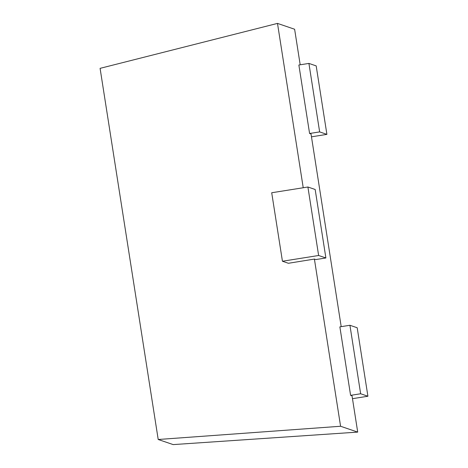 <?xml version="1.0" encoding="UTF-8"?>
<svg xmlns="http://www.w3.org/2000/svg" width="468" height="468" viewBox="0 0 468 468"><rect width="100%" height="100%" fill="white"/><g stroke="black" fill="none" stroke-linecap="round" stroke-linejoin="round"><path stroke-width="0.7" d="M311.472 136.826L326.904 134.374L316.181 65.889L308.915 63.414L298.865 65.011L309.588 133.497L311.027 133.983L341.201 326.658M303.229 187.75L277.495 23.4L294.624 29.244L300.193 64.795M325.892 257.967L315.841 259.564L314.402 259.073L288.417 263.279L282.438 261.238L318.632 255.493L325.892 257.967L315.169 189.481L307.903 187.007L318.632 255.493M352.48 398.683L367.912 396.238L357.189 327.752L349.924 325.272L339.867 326.869L350.596 395.355L352.035 395.846L357.71 432.104L340.581 426.26L314.402 259.073M340.581 426.26L158.207 439.493L173.178 444.6L357.71 432.104M158.207 439.493L100.088 68.351L277.495 23.4M307.903 187.007L271.709 192.752L282.438 261.238M350.596 395.355L360.647 393.758L367.912 396.238M349.924 325.272L360.647 393.758M309.588 133.497L319.644 131.9L326.904 134.374M308.915 63.414L319.644 131.9"/></g></svg>
